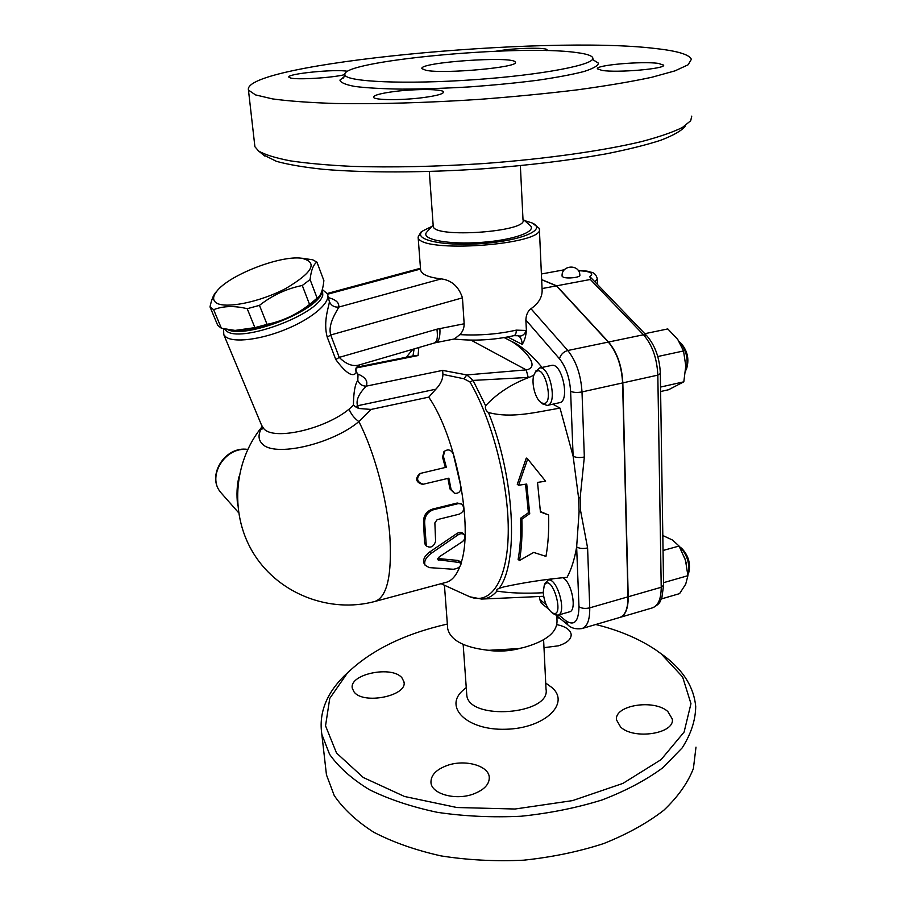 <?xml version="1.0" encoding="UTF-8"?>
<svg xmlns="http://www.w3.org/2000/svg" width="906" height="906" viewBox="0 0 906 906"><rect width="100%" height="100%" fill="white"/><g stroke="black" fill="none" stroke-linecap="round" stroke-linejoin="round"><path stroke-width="1.36" d="M695.989 747.133L693.396 768.526C687.767 782.999 677.869 796.94 663.702 810.349C647.167 823.124 627.145 834.2 603.634 843.588C578.538 851.697 551.867 857.235 523.623 860.19C495.163 861.527 467.609 860.088 440.95 855.887C415.526 850.19 393.113 842.297 373.691 832.206C356.454 821.142 343.295 808.899 334.212 795.491L326.443 774.811M556.85 624.619C565.503 626.465 570.282 629.727 571.176 634.415C571.301 639.217 567.054 643.011 558.458 645.808L543.985 647.677M354.02 691.867L352.321 688.322C348.742 674.166 391.992 665.197 401.947 677.835L403.963 681.833C407.779 695.887 363.215 704.993 354.02 691.867M472.841 794.234C455.276 800.508 431.924 793.984 430.984 782.875C430.588 775.264 436.182 769.398 447.779 765.264C465.163 759.262 488.277 765.57 489.251 776.929C489.648 784.245 484.178 790.009 472.841 794.234M667.801 711.482L672.32 719.058C674.97 733.713 633.713 740.1 620.553 726.952L616.533 719.93C614.03 705.276 653.883 698.809 667.801 711.482M447.36 624.053C404.54 633.804 371.234 650.112 347.451 672.954L329.75 698.401L325.537 725.808L336.522 753.022L363.272 777.495L404.506 796.476L456.873 807.518L515.038 809.013L572.513 800.621L622.909 783.407L661.12 759.602L684.098 732.071L690.961 703.679L682.614 676.952L661.142 653.804L655.967 650.055C639.387 638.877 619.319 630.361 595.763 624.506M559.489 618.017L556.884 617.733M545.729 683.056L551.913 687.541C570.644 703.362 544.744 728.469 505.786 729.251C466.839 730.564 443.317 706.997 463.181 690.134L466.25 687.609M659.908 652.875L664.97 656.556C683.668 670.825 693.917 687.473 695.717 706.51C695.514 720.259 691.006 734.041 682.195 747.858L662.999 767.62C646.25 780.009 625.955 790.779 602.139 799.93C576.703 807.846 549.682 813.282 521.063 816.238C492.241 817.608 464.336 816.317 437.36 812.331C411.63 806.906 388.968 799.341 369.354 789.658C351.97 779.013 338.708 767.235 329.591 754.324L321.845 734.392C318.697 713.532 326.081 694.109 343.974 676.136L349.863 670.587M543.6 639.795L546.012 688.968C551.392 714.8 468.04 721.04 466.771 694.879L466.669 693.452M521.063 648.118C509.682 651.233 498.164 651.901 486.499 650.1M488.878 650.304L518.73 648.594M556.794 615.808L557.02 620.701C557.281 632.218 546.284 641.12 524.03 647.428C512.003 650.338 499.704 651.255 487.145 650.157C463.646 647.246 450.497 640.123 447.711 628.787L447.575 626.975M541.369 603.17L539.716 599.41L539.568 596.522M482.513 599.013L530.848 596.907M470.146 596.918L465.197 594.71M543.634 596.273L530.576 596.918M552.841 404.189L560.021 408.108L573.124 456.239L578.583 497.779L579.104 511.709L576.646 546.941C574.551 559.229 571.369 569.353 567.077 577.326C545.537 579.24 524.438 582.433 503.793 586.907L499.07 588.379C518.923 563.283 514.767 476.715 488.413 412.49C485.843 410.667 484.914 408.413 485.627 405.729C497.054 393.453 511.539 383.997 529.093 377.372L533.872 375.265M563 577.745C571.969 582.558 577.235 610.984 569.342 611.89L558.085 615.129M553.996 614.075L557.836 615.197C567.405 613.849 557.122 577.009 548.085 580.134L545.027 583.475M543.192 592.354L544.28 585.208C552.241 571.788 565.899 620.803 551.89 612.615C547.054 608.436 544.155 601.675 543.192 592.354M560.021 408.108C535.978 412.128 511.664 418.753 488.413 412.49M540.406 511.528L548.606 515.016L540.429 511.981L537.53 482.411L545.605 481.199L527.677 458.98L518.594 485.254L526.726 484.042L529.716 513.657L521.856 519.217C522.411 534.778 521.618 548.549 519.478 560.497L533.702 552.434L545.956 556.375C548.164 544.291 549.047 530.508 548.606 515.016M519.478 560.497L518.119 559.421C520.293 547.552 521.109 533.827 520.565 518.266L528.413 512.717L525.548 484.212M518.594 485.254L517.269 484.336L526.273 458.062L527.677 458.98M504.2 337.61L511.063 341.12C521.131 345.673 531.448 354.45 542.003 367.44M511.063 341.12C522.037 347.157 541.924 366.998 526.227 369.875L466.828 374.925L463.917 378.765L469.988 381.981L473.045 380.407L528.221 377.44L526.227 369.875L470.973 340.112M528.221 377.44L529.093 377.372M539.387 229.32L542.06 288.606C542.773 296.364 539.081 303.068 530.984 308.72C527.802 311.086 526.103 314.858 525.865 320.022L526.386 330.475C525.876 336.42 524.472 341.052 522.184 344.371C521.981 340.033 520.69 337.191 518.323 335.843L518.209 335.798C521.641 336.726 524.359 334.948 526.386 330.475L516.261 330.135C516.329 333.317 515.537 335.152 513.906 335.662L513.906 335.662C493.985 340.067 474.076 341.188 454.2 339.014M551.324 365.469L551.652 365.39C562.252 362.615 570.327 401.845 559.353 402.728L547.484 405.378M542.603 403.782L547.156 405.458C557.983 404.597 549.863 365.231 539.421 367.983L535.446 371.902M541.482 402.74L540.667 402.196C534.427 397.859 530.622 379.501 534.71 373.385C544.28 358.844 556.114 410.101 541.482 402.74M543.215 592.75C525.05 593.657 509.636 593.113 496.975 591.097C496.126 590.236 496.816 589.33 499.07 588.379M529.716 513.657L528.413 512.717M521.856 519.217L520.565 518.266M567.915 624.913L567.688 624.732C570.984 628.096 575.695 629.387 581.799 628.605C587.269 626.793 589.919 619.874 589.738 607.847L587.598 547.926C583.136 548.889 579.478 548.56 576.646 546.941L578.968 606.726C578.651 621.539 574.302 626.227 565.933 620.803L558.742 614.936M587.598 547.926L580.644 511.041L579.104 511.709M573.124 456.239C576.023 457.643 579.761 457.892 584.336 456.998L582.003 391.924C577.349 392.774 573.543 392.57 570.61 391.324L573.124 456.239M578.583 497.779L580.146 497.824L584.336 456.998M582.298 628.458L619.455 617.552C625.174 615.672 628.017 608.764 627.983 596.839L622.603 382.932C621.652 365.933 616.884 352.321 608.3 342.083L556.397 285.866L541.663 279.728M542.06 288.561L556.397 285.866M541.652 279.592L556.624 285.82L608.538 342.026C617.122 352.275 621.89 365.888 622.841 382.876L628.209 596.771C628.243 608.572 625.457 615.468 619.829 617.439M578.345 270.656C590.882 271.358 594.596 273.386 589.5 276.76L591.04 277.848L590.35 279.49L643.464 334.767C652.229 344.835 657.02 358.289 657.824 375.129L661.221 587.269C661.131 599.104 658.118 606.001 652.184 607.937L620.191 617.337M541.403 273.986L564.381 269.773M556.624 285.82L590.35 279.49M579.851 275.231C580.678 277.429 567.213 278.98 563.215 277.145L562.094 276.205C561.12 264.767 579.783 263.737 579.851 275.231M660.61 391.539L668.605 389.727L683.815 381.811L685.785 365.979L683.532 350.962L677.733 339.422L667.801 328.923L644.823 333.691M660.542 387.066L683.815 381.811M657.767 356.522L683.532 350.962M661.403 598.934L679.591 593.623L685.706 584.144L687.914 575.684L685.491 560.282L679.07 546.046L672.592 540.089L662.818 535.514M663.543 582.671L687.914 575.684M663.045 550.486L679.07 546.046M684.438 557.122L686.352 563.532M679.353 546.522L679.727 546.782C687.518 554.97 690.247 564.415 687.903 575.129L687.892 575.163M688.356 573.804L688.753 572.649C690.757 563.487 688.424 555.401 681.742 548.39L680.18 547.156M679.172 341.573L679.647 341.981C686.861 350.803 688.832 360.565 685.57 371.267M686.227 369.614L686.544 368.844C689.353 359.693 687.665 351.324 681.482 343.77L680.191 342.513M485.627 405.729L473.045 380.407L466.828 374.925L442.638 370.384L366.16 386.16C368.312 381.177 365.378 377.066 357.338 373.85M463.917 378.765L442.932 374.405L442.638 370.384M355.673 406.862L358.651 408.481L357.61 405.741C354.801 397.949 363.566 388.968 366.16 386.16C362.094 386.024 359.308 384.11 357.779 380.418C355.027 384.212 353.578 392.434 353.431 405.073L355.673 406.862L357.61 405.741L435.865 389.195L428.753 397.134C456.341 436.93 473.691 527.53 460.95 563.294M442.932 374.405C442.819 379.433 440.463 384.359 435.865 389.195M353.431 405.073L349.059 409.172C325.005 429.104 274.325 440.656 264.008 428.946L261.574 425.22M356.013 370.328L358.006 375.628L357.779 380.418M223.589 328.776L223.771 334.62L225.549 336.704C233.306 343.261 261.687 339.705 287.825 328.516C314.042 317.406 331.437 301.585 327.213 293.703L322.864 289.965M356.115 372.717L355.945 368.312L359.818 364.778C353.181 366.941 346.319 364.472 339.229 357.383L335.798 359.58C345.911 373.193 352.683 377.575 356.115 372.717L355.718 369.478M327.632 294.801L329.376 301.607C329.331 305.605 322.808 321.166 327.247 337.157L335.798 359.58M322.468 288.957L322.785 295.13C318.289 314.835 238.708 344.065 226.013 330.588L224.518 328.969M322.377 289.308L321.834 292.638C317.644 310.86 245.492 339.229 227.485 329.535M316.658 298.969C304.144 314.201 258.482 332.309 236.84 330.486M210.011 306.919L217.723 325.356L221.37 328.255L235.062 330.418L254.892 327.644L267.066 324.371C282.706 321.098 296.874 314.461 309.558 304.45L319.139 296.5C321.517 293.499 323.102 288.199 323.872 280.588L316.941 262.117C313.431 264.337 311.143 270.147 310.079 279.558L302.287 285.492C286.772 288.572 272.502 295.197 259.456 305.367L247.213 308.697C234.371 305.582 223.182 305.922 213.623 309.682L210.011 306.919C211.347 300.396 213.159 295.673 215.413 292.763L217.315 290.645M302.23 258.278L312.638 259.762L316.941 262.117M215.866 302.536C224.122 309.308 259.796 302.287 285.945 288.402C313.102 272.23 318.278 262.162 301.46 258.21C279.92 255.243 228.572 275.265 216.681 291.415C212.91 296.239 212.638 299.954 215.866 302.536M317.259 298.436L310.079 279.558M309.558 304.45L302.287 285.492M267.066 324.371L259.456 305.367M254.892 327.644L247.213 308.697M221.37 328.255L213.623 309.682M262.242 427.066C258.006 433.94 257.995 439.523 262.23 443.815C273.827 457.519 331.687 444.529 358.867 421.596C354.393 418.379 351.12 414.246 349.059 409.172M459.84 566.567C456.262 575.876 451.482 581.199 445.492 582.513L375.662 601.267M428.753 397.134L371.098 409.433L358.867 421.596C374.065 451.075 386.76 497.575 389.829 535.639C392.151 575.503 387.066 597.473 374.574 601.55C330.022 613.396 279.807 594.245 254.688 555.242C229.456 516.318 232.661 462.422 262.14 426.624M424.189 563.623L423.985 563.249C422.774 559.546 424.699 555.774 429.772 551.935L456.896 533.532C459.478 531.958 461.562 531.992 463.159 533.623L464.121 534.755M437.791 558.504L458.13 560.463L460.022 561.505L460.995 563.373M445.344 467.451L442.524 457.043L444.223 451.494M454.54 493.328L451.029 489.127L448.878 478.164L423.272 484.223C416.862 482.105 415.911 478.504 420.429 473.396L446.33 467.224L443.408 456.42L444.529 451.233C448.187 448.832 451.12 449.795 453.317 454.133L460.928 486.737C460.916 491.46 458.787 493.657 454.54 493.328L449.965 488.934L447.892 478.402M422.909 484.246L422.287 484.291C415.911 482.264 414.982 478.742 419.489 473.736L420.135 473.498M425.31 544.71L424.529 542.468L423.532 521.913C423.498 515.548 426.466 511.278 432.411 509.127L457.213 503.023L461.403 503.929M462.071 541.901C464.88 539.659 465.627 537.349 464.314 534.97C462.706 533.317 460.622 533.283 458.062 534.868L430.894 553.577C425.786 557.518 423.849 561.38 425.084 565.185L429.195 567.609L453.374 569.262C458.187 568.538 460.758 566.624 461.075 563.532L459.206 562.479L437.791 559.715L439.251 556.839L462.071 541.901M459.421 514.11C464.359 511.301 465.084 507.938 461.584 504.03L458.345 503.611L433.51 509.727C427.553 511.901 424.597 516.261 424.642 522.785L426.296 545.956C430.554 548.39 433.657 546.839 435.605 541.312L434.869 522.875L437.145 519.67L459.421 514.11M238.98 476.794C236.896 485.276 236.455 494.778 237.644 505.288M358.651 408.481L371.098 409.433M420.52 268.912L420.611 270.056C421.732 274.495 428.617 277.44 441.256 278.878C451.664 280.26 458.73 286.579 462.456 297.836L464.155 323.782L436.919 329.195L339.229 357.383L330.724 334.982L327.247 337.157M462.456 297.836L330.724 334.982C327.496 323.793 337.236 310.849 338.708 307.1C334.28 307.406 331.166 305.582 329.376 301.607M356.069 367.995L418.062 355.56L414.654 355.571M414.099 349.014L412.977 355.911M435.899 342.627L454.404 338.969L459.818 334.631C462.762 331.709 464.2 328.085 464.155 323.782M423.408 230.543L420.905 232.129L418.119 237.021C418.119 254.008 546.726 244.88 539.353 228.437L532.309 223.046M524.563 220.6L532.071 222.944C547.643 229.456 521.346 240.883 481.392 243.623C441.482 246.545 410.973 239.139 423.272 230.645L431.811 226.455M522.977 219.229L529.761 225.118C538.073 231.2 514.019 240.135 481.12 242.4C448.266 244.801 421.03 239.49 426.454 232.434L427.519 231.245M520.361 165.673L523.022 219.954C528.323 231.823 433.351 238.55 433.238 226.307L433.181 225.651M263.306 154.835L276.489 161.359C288.074 164.552 303.544 167.191 322.898 169.275C364.518 172.899 423.011 172.842 483.181 168.799C528.979 165.311 569.931 160.339 606.035 153.873C628.028 149.49 646.284 144.949 660.825 140.237C672.999 135.538 681.086 130.985 685.072 126.58M495.876 51.223L505.254 49.841C522.762 47.746 546.964 47.678 547.054 49.796L546.318 50.611M655.706 48.55C677.416 50.951 689.307 54.53 691.38 59.298L688.118 64.79L674.97 70.872L651.765 77.282C631.459 81.631 606.827 85.798 577.858 89.773C546.918 93.533 514.098 96.727 479.399 99.366C427.145 102.808 376.647 104.224 335.243 103.488C309.58 102.638 288.663 101.11 272.502 98.901L255.537 94.904L248.459 90.113C241.189 63.579 545.469 34.96 655.706 48.55M602.014 70.408L597.439 68.833C594.914 65.175 642.014 61.008 658.3 63.397L663.554 65.085C666.556 68.72 617.28 73.024 602.014 70.408M394.88 91.449C415.967 88.754 443.045 88.969 443.532 91.959C443.566 93.896 436.647 95.798 422.785 97.655C401.29 100.475 373.759 100.192 373.544 97.248C373.657 95.221 380.769 93.295 394.88 91.449M344.892 74.586C332.706 77.814 297.372 80.022 290.52 77.984L288.878 77.18C286.115 73.748 336.76 68.765 347.564 71.348M576.386 52.548C586.352 53.816 591.811 55.572 592.75 57.803C596.273 64.496 542.717 74.983 474.076 79.717C405.446 84.541 346.647 81.868 345.016 75.028C337.621 61.155 518.9 44.213 576.386 52.548M691.754 116.127L690.7 120.736L682.422 127.463C672.977 132.151 659.375 136.863 641.595 141.574C602.83 150.872 545.084 159.037 483.136 163.59C435.718 166.647 392.207 167.587 352.604 166.398C328.244 165.232 307.496 163.386 290.373 160.86C275.605 158.006 265.005 154.722 258.584 151.008L254.903 146.715L254.631 144.292M425.979 70.306L421.958 68.686C417.813 62.31 514.517 55.594 515.288 62.197C520.237 67.237 443.838 74.258 425.979 70.306M546.171 604.676L539.716 599.41M525.865 320.022L559.512 358.833C566.001 367.055 569.704 377.893 570.61 391.324M507.677 336.987L522.184 344.371M469.852 596.805L481.596 599.059C487.337 598.945 492.456 596.295 496.975 591.097M555.933 615.106L567.688 624.732L565.933 620.803M627.983 596.839L589.738 607.847C585.355 608.855 581.765 608.481 578.968 606.726M622.603 382.932L582.003 391.924C580.882 374.756 576.148 360.95 567.79 350.509C563.328 351.845 560.565 354.62 559.512 358.833M608.3 342.083L567.79 350.509L530.984 308.72M580.644 511.041L580.146 497.824M622.841 382.876L657.824 375.129L660.338 373.566C659.681 358.006 655.106 345.322 646.601 335.537L643.464 334.767L608.538 342.026M652.728 607.779C661.482 603.034 659.681 601.391 661.912 597.552L663.577 585.231L661.221 587.269L628.209 596.771M594.857 281.8L597.28 278.878C596.352 274.926 594.257 272.695 591.006 272.185C586.997 271.37 590.066 271.075 578.232 270.498M469.988 381.981C492.739 420.939 509.195 485.922 508.232 533.657C507.36 581.55 490.395 605.401 469.557 596.68M456.896 533.532L458.062 534.868M429.772 551.935L430.894 553.577M458.13 560.463L459.206 562.479M437.757 558.572L438.81 560.338M442.524 457.043L443.408 456.42M449.965 488.934L451.029 489.127M457.213 503.023L458.345 503.611M432.411 509.127L433.51 509.727M423.532 521.913L424.642 522.785M424.529 542.468L425.661 543.849M222.423 494.37L220.736 492.456C206.545 476.284 225.39 446.228 247.644 449.603M441.256 278.878L338.708 307.1C339.41 302.898 336.081 299.761 328.708 297.689M327.462 294.269L420.52 269.048M359.818 364.778L434.28 343.023C437.134 341.913 438.006 337.304 436.919 329.195M418.062 355.56L418.821 347.542M409.093 353.816L412.853 349.286M518.141 335.752L513.906 335.662M516.261 330.135C498.221 334.189 479.41 335.696 459.818 334.631M439.908 328.482C440.305 336.975 438.878 341.709 435.639 342.683L434.563 342.944M344.869 76.127L339.931 80.102C340.531 82.593 345.56 84.722 355.027 86.489C367.032 87.961 382.728 88.845 402.128 89.128C423.181 89.026 445.695 88.29 469.67 86.897C493.645 85.153 516.137 82.967 537.156 80.317C556.488 77.497 572.105 74.564 583.974 71.517C593.283 68.516 598.119 65.73 598.47 63.171L593.147 59.853M571.21 635.129L571.176 634.415M404.042 682.716L403.963 681.833M489.331 778.22L489.251 776.929M672.331 720.032L672.32 719.058M343.974 676.136L347.451 672.954M326.454 774.845L321.845 734.426M466.771 694.868L463.159 644.415M444.427 585.231L447.711 628.787M552.411 578.934L548.085 580.134M551.89 612.615L554.37 614.336M544.28 585.208L545.491 582.422M551.652 365.39L539.421 367.983M540.667 402.196L543.034 404.133M534.71 373.385L536.103 370.577M548.538 609.047L541.176 603.022M646.488 335.424L591.165 277.961M663.577 585.231L660.338 373.68M597.45 284.495L597.292 279.252M262.48 427.134L261.947 429.297L262.106 426.5L223.771 334.62M216.681 291.415L215.413 292.763M301.46 258.21L304.099 258.437M423.985 563.249L425.084 565.185M444.529 451.233L443.646 452.003M420.429 473.396L419.489 473.736M425.14 544.483L426.296 545.956M247.723 449.433C225.266 445.605 206.149 475.593 220.736 492.456L238.516 512.615M406.307 357.247L412.819 349.297M441.063 583.702L467.632 595.82M356.466 367.224L414.982 355.503M418.119 237.021L420.611 270.056M420.475 268.255L327.134 293.533M423.272 230.645L420.905 232.129M433.136 224.982L426.454 232.434M429.308 171.528L433.238 226.307M592.796 58.663L593.577 60.577M345.016 75.028L343.442 77.973M264.779 156.036L258.584 151.008M248.459 90.113L254.903 146.715"/></g></svg>
